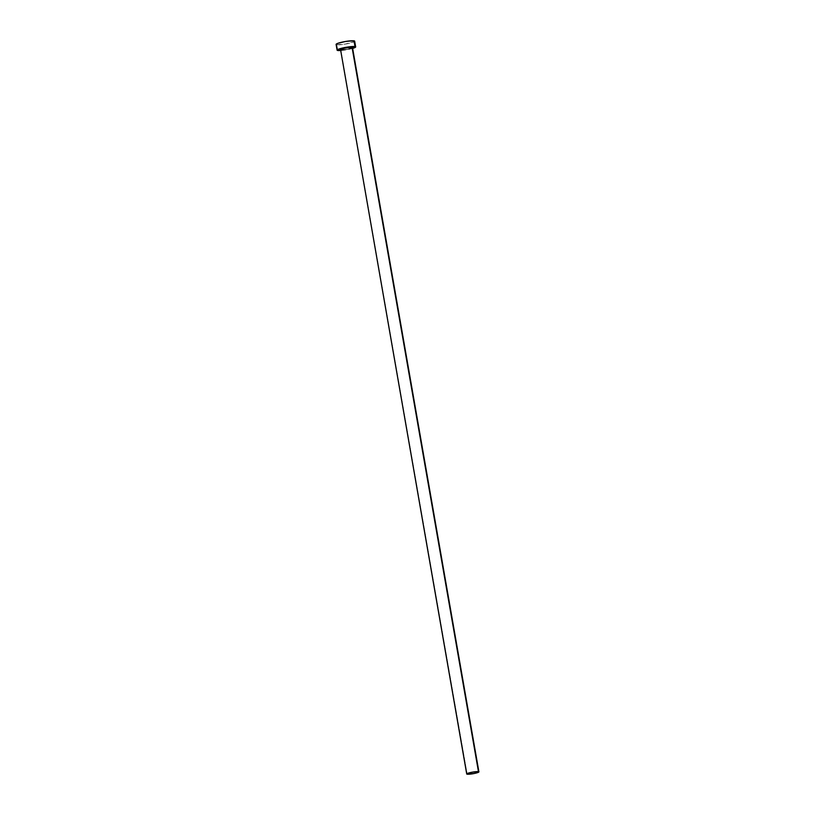 <?xml version="1.0" encoding="UTF-8"?>
<svg xmlns="http://www.w3.org/2000/svg" width="815" height="815" viewBox="0 0 815 815"><rect width="100%" height="100%" fill="white"/><g stroke="black" fill="none" stroke-linecap="round" stroke-linejoin="round"><path stroke-width="0.61" stroke-dasharray="4.08 3.06" d="M340.334 49.827A6.184 0.825 170.1 0 0 340.772 50.041L467.158 774.199L340.772 50.041A6.184 0.825 170.1 0 0 347.648 49.379A6.184 0.825 170.1 0 0 352.518 47.698M336.096 44.407A9.423 1.263 170.1 0 0 336.758 44.733L337.767 50.489L336.758 44.733A9.423 1.263 170.1 0 0 347.251 43.715A9.423 1.263 170.1 0 0 354.668 41.168M352.64 48.411A9.423 1.263 -9.9 0 1 340.456 50.53M339.743 50.561L352.875 48.34M352.569 47.647L346.314 49.42L340.171 49.756M336.758 44.733L345.275 44.081L354.464 41.494M352.253 47.199A6.418 0.856 -9.9 0 1 348.738 48.941A6.418 0.856 -9.9 0 1 340.517 49.858M340.772 50.041A6.184 0.825 170.1 0 0 347.282 49.45A6.184 0.825 170.1 0 0 352.488 47.81M352.518 47.637C354.617 47.433 343.859 50.52 340.599 49.858L340.313 49.776"/><path stroke-width="1.22" d="M352.508 47.667L352.518 47.698A6.184 0.825 170.1 0 0 352.08 47.484A6.184 0.825 170.1 0 0 345.203 48.146A6.184 0.825 170.1 0 0 340.334 49.827A6.418 0.856 -9.9 0 1 344.287 48.065A6.418 0.856 -9.9 0 1 352.253 47.199L352.08 47.484A6.184 0.825 170.1 0 0 345.57 48.075A6.184 0.825 170.1 0 0 340.364 49.715M352.08 47.484L478.466 771.632A6.184 0.825 -9.9 0 1 478.904 771.856A6.184 0.825 -9.9 0 1 474.035 773.527A6.184 0.825 -9.9 0 1 467.158 774.199A6.184 0.825 -9.9 0 1 466.72 773.975A6.184 0.825 -9.9 0 1 471.59 772.304A6.184 0.825 -9.9 0 1 478.466 771.632L352.08 47.484L352.712 47.464L352.202 47.881M355.666 46.913L354.668 41.168A9.423 1.263 170.1 0 0 353.995 40.831L355.004 46.577A9.423 1.263 -9.9 0 1 355.666 46.913A9.423 1.263 -9.9 0 1 352.64 48.411L355.666 46.954L355.004 46.577L353.995 40.831A9.423 1.263 170.1 0 0 343.512 41.85A9.423 1.263 170.1 0 0 336.096 44.407L337.104 50.153A9.423 1.263 -9.9 0 1 344.521 47.596A9.423 1.263 -9.9 0 1 355.004 46.577L342.932 47.932L337.848 49.491L337.104 50.112L337.767 50.489A9.423 1.263 -9.9 0 1 337.104 50.153M340.456 50.53A9.423 1.263 -9.9 0 1 337.767 50.489L341.139 50.489M340.517 49.858L340.568 49.185L344.032 48.126L352.253 47.199M354.464 41.494L353.16 40.75L345.489 41.483L337.726 43.368L336.096 44.356L336.758 44.733M478.466 771.632L471.691 772.284L466.72 773.955L473.933 773.547L478.415 772.284L478.466 771.632M340.599 49.858L466.72 773.975M352.518 47.698L478.904 771.856"/></g></svg>
